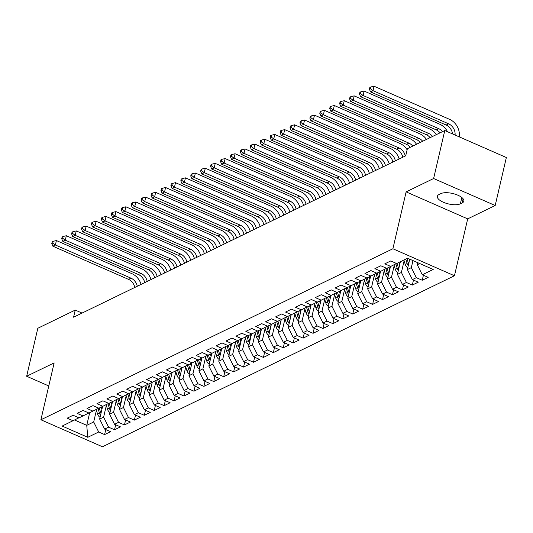 <?xml version="1.0" encoding="UTF-8"?>
<svg xmlns="http://www.w3.org/2000/svg" width="533" height="533" viewBox="0 0 533 533"><rect width="100%" height="100%" fill="white"/><g stroke="black" fill="none" stroke-linecap="round" stroke-linejoin="round"><path stroke-width="0.8" d="M495.184 205.518L433.622 178.515L406.126 191.88L467.688 218.876L495.184 205.518L506.35 157.521L444.788 130.525L407.372 148.707L405.713 155.816L73.587 317.195L75.24 310.079L37.816 328.268L26.65 376.258L48.776 385.959M467.688 218.876L454.449 275.754L102.469 446.774L40.908 419.777L392.894 248.758L454.449 275.754M89.691 412.689L86.746 425.347L87.778 437.3L98.692 431.996L104.601 434.588L110.558 431.697L104.648 429.105L108.619 427.173L114.528 429.765L120.485 426.873L114.575 424.281L118.546 422.349L124.456 424.941L130.405 422.049L124.502 419.458L128.473 417.526L134.376 420.117L140.332 417.226L134.429 414.634L138.4 412.709L144.303 415.294L150.259 412.402L144.356 409.81L148.327 407.885L154.23 410.47L160.186 407.578L154.284 404.987L158.248 403.061L164.157 405.653L170.114 402.755L164.204 400.163L168.175 398.238L174.084 400.829L180.041 397.931L174.131 395.346L178.102 393.414L184.012 396.006L189.968 393.107L184.058 390.522L188.029 388.59L193.939 391.182L199.888 388.29L193.985 385.699L197.956 383.767L203.859 386.358L209.815 383.467L203.912 380.875L207.883 378.943L213.786 381.535L219.743 378.643L213.84 376.051L217.81 374.119L223.713 376.711L229.67 373.82L223.767 371.228L227.731 369.302L233.641 371.887L239.597 368.996L233.687 366.404L237.658 364.479L243.568 367.064L249.524 364.172L243.614 361.581L247.585 359.655L253.495 362.247L259.451 359.349L253.541 356.757L257.512 354.831L263.422 357.423L269.372 354.525L263.469 351.94L267.439 350.008L273.342 352.599L279.299 349.701L273.396 347.116L277.367 345.184L283.27 347.776L289.226 344.884L283.323 342.293L287.294 340.36L293.197 342.952L299.153 340.061L293.25 337.469L297.214 335.537L303.124 338.129L309.08 335.237L303.17 332.645L307.141 330.713L313.051 333.305L319.007 330.413L313.098 327.822L317.068 325.896L322.978 328.481L328.934 325.59L323.025 322.998L326.995 321.073L332.905 323.658L338.855 320.766L332.952 318.174L336.923 316.249L342.826 318.841L348.782 315.942L342.879 313.351L346.85 311.425L352.753 314.017L358.709 311.119L352.806 308.534L356.777 306.602L362.68 309.193L368.636 306.295L362.733 303.71L366.697 301.778L372.607 304.37L378.563 301.478L372.654 298.886L376.624 296.954L382.534 299.546L388.49 296.654L382.581 294.063L386.552 292.131L392.461 294.722L398.418 291.831L392.508 289.239L396.479 287.307L402.388 289.899L408.338 287.007L402.435 284.415L406.406 282.49L412.309 285.075L418.265 282.184L412.362 279.592L416.333 277.666L422.236 280.251L428.192 277.36L422.289 274.768L417.286 264.741L419.731 263.555M87.778 437.3L62.154 426.067L78.911 417.819M422.289 274.768L433.209 269.465L407.585 258.232L396.665 263.535L390.762 260.943L384.806 263.835L390.709 266.427L386.738 268.359L380.835 265.767L374.879 268.659L380.782 271.25L376.811 273.182L370.908 270.591L364.952 273.482L370.855 276.074L366.884 277.999L360.981 275.414L355.025 278.306L360.934 280.898L356.963 282.823L351.054 280.238L345.098 283.13L351.007 285.721L347.036 287.647L341.127 285.055L335.17 287.953L341.08 290.545L337.109 292.47L331.2 289.879L325.243 292.777L331.153 295.362L327.182 297.294L321.279 294.702L315.323 297.601L321.226 300.186L317.255 302.118L311.352 299.526L305.396 302.418L311.299 305.009L307.328 306.941L301.425 304.35L295.469 307.241L301.372 309.833L297.401 311.765L291.498 309.173L285.541 312.065L291.451 314.657L287.48 316.589L281.571 313.997L275.614 316.888L281.524 319.48L277.553 321.406L271.643 318.821L265.687 321.712L271.597 324.304L267.626 326.229L261.716 323.644L255.76 326.536L261.67 329.127L257.699 331.053L251.796 328.461L245.84 331.359L251.743 333.951L247.772 335.877L241.869 333.285L235.912 336.183L241.815 338.768L237.845 340.7L231.942 338.109L225.985 341.007L231.888 343.592L227.917 345.524L222.014 342.932L216.058 345.824L221.968 348.415L217.997 350.348L212.087 347.756L206.131 350.647L212.041 353.239L208.07 355.171L202.16 352.58L196.204 355.471L202.114 358.063L198.143 359.995L192.233 357.403L186.277 360.295L192.186 362.886L188.216 364.812L182.313 362.227L176.356 365.118L182.259 367.71L178.289 369.635L172.386 367.05L166.429 369.942L172.332 372.534L168.361 374.459L162.458 371.867L156.502 374.766L162.405 377.357L158.434 379.283L152.531 376.691L146.575 379.589L152.485 382.174L148.514 384.106L142.604 381.515L136.648 384.413L142.558 386.998L138.587 388.93L132.677 386.338L126.721 389.23L132.63 391.822L128.66 393.754L122.75 391.162L116.794 394.054L122.703 396.645L118.732 398.577L112.829 395.986L106.873 398.877L112.776 401.469L108.805 403.401L102.902 400.809L96.946 403.701L102.849 406.293L98.878 408.218L92.975 405.633L87.019 408.525L92.922 411.116L88.951 413.042L83.048 410.457L77.092 413.348L83.001 415.94L79.031 417.865L73.121 415.274L67.165 418.172L73.074 420.764M412.968 260.59L411.329 267.633L407.359 269.565L409.777 259.191M416.333 277.666L411.329 267.633M412.362 279.592L407.359 269.565M404.127 260.75L401.402 272.456L397.431 274.388L400.383 261.73M406.406 282.49L401.402 272.456M402.435 284.415L397.431 274.388M390.709 266.427L396.545 263.482M394.207 265.574L391.482 277.28L387.511 279.212L390.456 266.553M396.479 287.307L391.482 277.28M392.508 289.239L387.511 279.212M380.782 271.25L386.625 268.306M384.28 270.391L381.555 282.104L377.584 284.036L380.529 271.377M386.552 292.131L381.555 282.104M382.581 294.063L377.584 284.036M370.855 276.074L376.698 273.129M374.353 275.215L371.628 286.927L367.657 288.859L370.602 276.201M376.624 296.954L371.628 286.927M372.654 298.886L367.657 288.859M360.934 280.898L366.771 277.953M364.425 280.038L361.7 291.751L357.73 293.676L360.674 281.018M366.697 301.778L361.7 291.751M362.733 303.71L357.73 293.676M351.007 285.721L356.844 282.776M354.498 284.862L351.773 296.575L347.802 298.5L350.747 285.841M356.777 306.602L351.773 296.575M352.806 308.534L347.802 298.5M341.08 290.545L346.916 287.6M344.571 289.685L341.846 301.398L337.875 303.324L340.82 290.665M346.85 311.425L341.846 301.398M342.879 313.351L337.875 303.324M331.153 295.362L336.989 292.417M334.644 294.509L331.919 306.222L327.948 308.147L330.9 295.489M336.923 316.249L331.919 306.222M332.952 318.174L327.948 308.147M321.226 300.186L327.062 297.241M324.724 299.333L321.999 311.039L318.028 312.971L320.973 300.312M326.995 321.073L321.999 311.039M323.025 322.998L318.028 312.971M311.299 305.009L317.142 302.064M314.796 304.156L312.072 315.862L308.101 317.795L311.045 305.136M317.068 325.896L312.072 315.862M313.098 327.822L308.101 317.795M301.372 309.833L307.215 306.888M304.869 308.98L302.144 320.686L298.174 322.618L301.118 309.959M307.141 330.713L302.144 320.686M303.17 332.645L298.174 322.618M291.451 314.657L297.287 311.712M294.942 313.797L292.217 325.51L288.246 327.442L291.191 314.783M297.214 335.537L292.217 325.51M293.25 337.469L288.246 327.442M281.524 319.48L287.36 316.535M285.015 318.621L282.29 330.333L278.319 332.266L281.264 319.607M287.294 340.36L282.29 330.333M283.323 342.293L278.319 332.266M271.597 324.304L277.433 321.359M275.088 323.444L272.363 335.157L268.392 337.083L271.337 324.424M277.367 345.184L272.363 335.157M273.396 347.116L268.392 337.083M261.67 329.127L267.506 326.183M265.161 328.268L262.436 339.981L258.465 341.906L261.417 329.247M267.439 350.008L262.436 339.981M263.469 351.94L258.465 341.906M251.743 333.951L257.579 331.006M255.24 333.092L252.515 344.804L248.545 346.73L251.489 334.071M257.512 354.831L252.515 344.804M253.541 356.757L248.545 346.73M241.815 338.768L247.658 335.823M245.313 337.915L242.588 349.628L238.617 351.553L241.562 338.895M247.585 359.655L242.588 349.628M243.614 361.581L238.617 351.553M231.888 343.592L237.731 340.647M235.386 342.739L232.661 354.445L228.69 356.377L231.635 343.718M237.658 364.479L232.661 354.445M233.687 366.404L228.69 356.377M221.968 348.415L227.804 345.471M225.459 347.563L222.734 359.269L218.763 361.201L221.708 348.542M227.731 369.302L222.734 359.269M223.767 371.228L218.763 361.201M212.041 353.239L217.877 350.294M215.532 352.386L212.807 364.092L208.836 366.024L211.781 353.366M217.81 374.119L212.807 364.092M213.84 376.051L208.836 366.024M202.114 358.063L207.95 355.118M205.605 357.203L202.88 368.916L198.909 370.848L201.854 358.189M207.883 378.943L202.88 368.916M203.912 380.875L198.909 370.848M192.186 362.886L198.023 359.942M195.678 362.027L192.953 373.74L188.982 375.672L191.933 363.013M197.956 383.767L192.953 373.74M193.985 385.699L188.982 375.672M182.259 367.71L188.096 364.765M185.757 366.851L183.032 378.563L179.061 380.489L182.006 367.83M188.029 388.59L183.032 378.563M184.058 390.522L179.061 380.489M172.332 372.534L178.175 369.589M175.83 371.674L173.105 383.387L169.134 385.312L172.079 372.654M178.102 393.414L173.105 383.387M174.131 395.346L169.134 385.312M162.405 377.357L168.248 374.413M165.903 376.498L163.178 388.211L159.207 390.136L162.152 377.477M168.175 398.238L163.178 388.211M164.204 400.163L159.207 390.136M152.485 382.174L158.321 379.23M155.976 381.322L153.251 393.034L149.28 394.96L152.225 382.301M158.248 403.061L153.251 393.034M154.284 404.987L149.28 394.96M142.558 386.998L148.394 384.053M146.049 386.145L143.324 397.851L139.353 399.783L142.298 387.125M148.327 407.885L143.324 397.851M144.356 409.81L139.353 399.783M132.63 391.822L138.467 388.877M136.122 390.969L133.397 402.675L129.426 404.607L132.371 391.948M138.4 412.709L133.397 402.675M134.429 414.634L129.426 404.607M122.703 396.645L128.54 393.7M126.194 395.792L123.469 407.498L119.499 409.431L122.45 396.772M128.473 417.526L123.469 407.498M124.502 419.458L119.499 409.431M112.776 401.469L118.612 398.524M116.274 400.609L113.549 412.322L109.578 414.254L112.523 401.596M118.546 422.349L113.549 412.322M114.575 424.281L109.578 414.254M102.849 406.293L108.692 403.348M106.347 405.433L103.622 417.146L99.651 419.078L102.596 406.419M108.619 427.173L103.622 417.146M104.648 429.105L99.651 419.078M92.922 411.116L98.765 408.171M96.42 410.257L93.695 421.969L86.746 425.347L74.567 420.004M98.692 431.996L93.695 421.969M83.001 415.94L88.838 412.995M433.622 178.515L444.788 130.525M40.908 419.777L54.146 362.9L26.65 376.258M406.126 191.88L392.894 248.758M82.062 313.071L75.24 310.079M417.765 262.696L417.286 264.741M462.144 202.953A12.679 4.93 -166.9 0 0 463.85 201.161A12.679 4.93 -166.9 0 0 455.329 194.239A12.679 4.93 -166.9 0 0 440.851 193.619L439.065 194.485A12.679 4.93 -166.9 0 0 437.36 196.284A12.679 4.93 -166.9 0 0 445.881 203.2A12.679 4.93 -166.9 0 0 460.359 203.826L462.144 202.953L463.117 198.796M104.601 434.588L105.761 429.591M114.528 429.765L115.688 424.768M124.456 424.941L125.615 419.944M134.376 420.117L135.542 415.12M144.303 415.294L145.469 410.297M154.23 410.47L155.396 405.48M164.157 405.653L165.317 400.656M174.084 400.829L175.244 395.832M184.012 396.006L185.171 391.009M193.939 391.182L195.098 386.185M203.859 386.358L205.025 381.361M213.786 381.535L214.952 376.538M223.713 376.711L224.879 371.714M233.641 371.887L234.8 366.891M243.568 367.064L244.727 362.074M253.495 362.247L254.654 357.25M263.422 357.423L264.581 352.426M273.342 352.599L274.508 347.603M283.27 347.776L284.435 342.779M293.197 342.952L294.363 337.955M303.124 338.129L304.283 333.132M313.051 333.305L314.21 328.308M322.978 328.481L324.137 323.484M332.905 323.658L334.064 318.667M342.826 318.841L343.992 313.844M352.753 314.017L353.919 309.02M362.68 309.193L363.846 304.196M372.607 304.37L373.766 299.373M382.534 299.546L383.693 294.549M392.461 294.722L393.62 289.725M402.388 289.899L403.548 284.902M412.309 285.075L413.475 280.078M422.236 280.251L423.402 275.261M101.876 409.497L101.163 407.112M100.051 417.339A5.25 4.357 -115.9 0 1 97.526 413.954L96.18 409.471M100.97 413.395A5.25 4.357 -115.9 0 1 100.604 412.455L99.278 408.031M98.059 408.525L99.418 413.035A5.25 4.357 64.1 0 0 100.55 415.187M134.789 287.454A9.907 8.228 64.1 0 0 128.506 279.372L52.894 246.206L55.372 245L52.774 243.081L53.187 241.302L52.194 241.789L51.781 243.568L52.774 243.081M137.267 286.248A9.907 8.228 64.1 0 0 130.991 278.166L55.372 245L56.405 240.556L132.024 273.722A14.857 12.339 -115.9 0 1 141.085 284.395M56.405 240.556L53.187 241.302M51.781 243.568L52.894 246.206M111.803 404.674L111.091 402.288M109.978 412.515A5.25 4.357 -115.9 0 1 107.453 409.131L106.107 404.647M110.897 408.571A5.25 4.357 -115.9 0 1 110.531 407.632L109.198 403.208M107.986 403.701L109.338 408.211A5.25 4.357 64.1 0 0 110.478 410.363M144.716 282.63A9.907 8.228 64.1 0 0 138.433 274.548L62.821 241.382L65.299 240.176L62.701 238.258L63.114 236.485L62.121 236.965L61.708 238.744L62.701 238.258M147.195 281.424A9.907 8.228 64.1 0 0 140.919 273.342L65.299 240.176L66.332 235.739L141.951 268.899A14.857 12.339 -115.9 0 1 151.006 279.572M66.332 235.739L63.114 236.485M61.708 238.744L62.821 241.382M121.731 399.85L121.011 397.465M119.905 407.698A5.25 4.357 -115.9 0 1 117.38 404.307L116.034 399.823M120.824 403.748A5.25 4.357 -115.9 0 1 120.458 402.815L119.126 398.384M117.913 398.877L119.265 403.388A5.25 4.357 64.1 0 0 120.405 405.54M154.643 277.806A9.907 8.228 64.1 0 0 148.361 269.725L72.741 236.565L75.226 235.359L72.628 233.434L73.041 231.662L72.048 232.141L71.635 233.92L72.628 233.434M157.122 276.6A9.907 8.228 64.1 0 0 150.846 268.519L75.226 235.359L76.259 230.916L151.878 264.075A14.857 12.339 -115.9 0 1 160.933 274.748M76.259 230.916L73.041 231.662M71.635 233.92L72.741 236.565M131.658 395.026L130.938 392.641M129.832 402.875A5.25 4.357 -115.9 0 1 127.307 399.483L125.961 395M130.752 398.924A5.25 4.357 -115.9 0 1 130.385 397.991L129.053 393.561M127.84 394.054L129.193 398.571A5.25 4.357 64.1 0 0 130.332 400.723M164.564 272.989A9.907 8.228 64.1 0 0 158.288 264.901L82.668 231.742L85.153 230.536L82.555 228.617L82.968 226.838L81.975 227.318L81.562 229.097L82.555 228.617M167.049 271.783A9.907 8.228 64.1 0 0 160.766 263.695L85.153 230.536L86.186 226.092L161.805 259.251A14.857 12.339 -115.9 0 1 170.86 269.931M86.186 226.092L82.968 226.838M81.562 229.097L82.668 231.742M141.585 390.209L140.865 387.824M139.759 398.051A5.25 4.357 -115.9 0 1 137.234 394.66L135.888 390.183M140.679 394.1A5.25 4.357 -115.9 0 1 140.312 393.167L138.98 388.737M137.761 389.23L139.12 393.747A5.25 4.357 64.1 0 0 140.259 395.899M174.491 268.166A9.907 8.228 64.1 0 0 168.215 260.077L92.595 226.918L95.081 225.712L92.482 223.793L92.895 222.014L91.903 222.494L91.489 224.273L92.482 223.793M176.976 266.96A9.907 8.228 64.1 0 0 170.693 258.871L95.081 225.712L96.113 221.268L171.733 254.428A14.857 12.339 -115.9 0 1 180.787 265.108M96.113 221.268L92.895 222.014M91.489 224.273L92.595 226.918M151.512 385.386L150.792 383M149.686 393.227A5.25 4.357 -115.9 0 1 147.161 389.836L145.815 385.359M150.599 389.277A5.25 4.357 -115.9 0 1 150.239 388.344L148.907 383.913M147.688 384.413L149.047 388.923A5.25 4.357 64.1 0 0 150.186 391.075M184.418 263.342A9.907 8.228 64.1 0 0 178.142 255.254L102.523 222.094L105.001 220.889L102.409 218.97L102.822 217.191L101.83 217.671L101.417 219.449L102.409 218.97M186.903 262.136A9.907 8.228 64.1 0 0 180.62 254.048L105.001 220.889L106.04 216.445L181.653 249.604A14.857 12.339 -115.9 0 1 190.714 260.284M106.04 216.445L102.822 217.191M101.417 219.449L102.523 222.094M161.432 380.562L160.719 378.177M159.607 388.404A5.25 4.357 -115.9 0 1 157.088 385.013L155.736 380.535M160.526 384.46A5.25 4.357 -115.9 0 1 160.16 383.52L158.834 379.09M157.615 379.589L158.974 384.1A5.25 4.357 64.1 0 0 160.113 386.252M194.345 258.518A9.907 8.228 64.1 0 0 188.069 250.437L112.45 217.271L114.928 216.065L112.336 214.146L112.749 212.367L111.757 212.847L111.344 214.626L112.336 214.146M196.824 257.312A9.907 8.228 64.1 0 0 190.548 249.231L114.928 216.065L115.967 211.621L191.58 244.787A14.857 12.339 -115.9 0 1 200.641 255.46M115.967 211.621L112.749 212.367M111.344 214.626L112.45 217.271M171.359 375.738L170.647 373.353M169.534 383.58A5.25 4.357 -115.9 0 1 167.009 380.196L165.663 375.712M170.453 379.636A5.25 4.357 -115.9 0 1 170.087 378.697L168.761 374.266M167.542 374.766L168.901 379.276A5.25 4.357 64.1 0 0 170.034 381.428M204.272 253.695A9.907 8.228 64.1 0 0 197.99 245.613L122.377 212.447L124.855 211.241L122.257 209.322L122.67 207.544L121.677 208.03L121.264 209.802L122.257 209.322M206.751 252.489A9.907 8.228 64.1 0 0 200.475 244.407L124.855 211.241L125.888 206.797L201.507 239.963A14.857 12.339 -115.9 0 1 210.568 250.637M125.888 206.797L122.67 207.544M121.264 209.802L122.377 212.447M181.287 370.915L180.574 368.53M179.461 378.756A5.25 4.357 -115.9 0 1 176.936 375.372L175.59 370.888M180.381 374.812A5.25 4.357 -115.9 0 1 180.014 373.873L178.682 369.449M177.469 369.942L178.821 374.452A5.25 4.357 64.1 0 0 179.961 376.604M214.199 248.871A9.907 8.228 64.1 0 0 207.917 240.789L132.304 207.623L134.782 206.418L132.184 204.499L132.597 202.72L131.604 203.206L131.191 204.978L132.184 204.499M216.678 247.665A9.907 8.228 64.1 0 0 210.402 239.584L134.782 206.418L135.815 201.974L211.434 235.14A14.857 12.339 -115.9 0 1 220.489 245.813M135.815 201.974L132.597 202.72M131.191 204.978L132.304 207.623M191.214 366.091L190.494 363.706M189.388 373.933A5.25 4.357 -115.9 0 1 186.863 370.548L185.517 366.064M190.308 369.989A5.25 4.357 -115.9 0 1 189.941 369.049L188.609 364.625M187.396 365.118L188.749 369.629A5.25 4.357 64.1 0 0 189.888 371.781M224.126 244.047A9.907 8.228 64.1 0 0 217.844 235.966L142.224 202.8L144.709 201.594L142.111 199.675L142.524 197.896L141.531 198.383L141.118 200.161L142.111 199.675M226.605 242.841A9.907 8.228 64.1 0 0 220.329 234.76L144.709 201.594L145.742 197.15L221.362 230.316A14.857 12.339 -115.9 0 1 230.416 240.989M145.742 197.15L142.524 197.896M141.118 200.161L142.224 202.8M201.141 361.267L200.421 358.882M199.315 369.109A5.25 4.357 -115.9 0 1 196.79 365.725L195.444 361.241M200.235 365.165A5.25 4.357 -115.9 0 1 199.868 364.226L198.536 359.802M197.323 360.295L198.676 364.805A5.25 4.357 64.1 0 0 199.815 366.957M234.047 239.224A9.907 8.228 64.1 0 0 227.771 231.142L152.152 197.976L154.637 196.77L152.038 194.851L152.451 193.079L151.459 193.559L151.046 195.338L152.038 194.851M236.532 238.018A9.907 8.228 64.1 0 0 230.249 229.936L154.637 196.77L155.669 192.333L231.289 225.492A14.857 12.339 -115.9 0 1 240.343 236.166M155.669 192.333L152.451 193.079M151.046 195.338L152.152 197.976M211.068 356.444L210.348 354.059M209.242 364.292A5.25 4.357 -115.9 0 1 206.717 360.901L205.372 356.417M210.162 360.341A5.25 4.357 -115.9 0 1 209.795 359.409L208.463 354.978M207.244 355.471L208.603 359.982A5.25 4.357 64.1 0 0 209.742 362.134M243.974 234.4A9.907 8.228 64.1 0 0 237.698 226.318L162.079 193.159L164.564 191.953L161.965 190.028L162.378 188.256L161.386 188.735L160.973 190.514L161.965 190.028M246.459 233.194A9.907 8.228 64.1 0 0 240.176 225.113L164.564 191.953L165.596 187.509L241.216 220.669A14.857 12.339 -115.9 0 1 250.27 231.342M165.596 187.509L162.378 188.256M160.973 190.514L162.079 193.159M220.995 351.62L220.276 349.235M219.17 359.469A5.25 4.357 -115.9 0 1 216.645 356.077L215.299 351.593M220.082 355.518A5.25 4.357 -115.9 0 1 219.723 354.585L218.39 350.154M217.171 350.647L218.53 355.165A5.25 4.357 64.1 0 0 219.669 357.317M253.901 229.583A9.907 8.228 64.1 0 0 247.625 221.495L172.006 188.336L174.484 187.13L171.893 185.211L172.306 183.432L171.313 183.912L170.9 185.691L171.893 185.211M256.386 228.377A9.907 8.228 64.1 0 0 250.104 220.289L174.484 187.13L175.524 182.686L251.136 215.845A14.857 12.339 -115.9 0 1 260.197 226.525M175.524 182.686L172.306 183.432M170.9 185.691L172.006 188.336M230.916 346.803L230.203 344.418M229.09 354.645A5.25 4.357 -115.9 0 1 226.572 351.254L225.219 346.776M230.009 350.694A5.25 4.357 -115.9 0 1 229.643 349.761L228.317 345.331M227.098 345.824L228.457 350.341A5.25 4.357 64.1 0 0 229.596 352.493M263.828 224.759A9.907 8.228 64.1 0 0 257.552 216.671L181.933 183.512L184.411 182.306L181.82 180.387L182.233 178.608L181.24 179.088L180.827 180.867L181.82 180.387M266.307 223.554A9.907 8.228 64.1 0 0 260.031 215.465L184.411 182.306L185.451 177.862L261.063 211.021A14.857 12.339 -115.9 0 1 270.124 221.701M185.451 177.862L182.233 178.608M180.827 180.867L181.933 183.512M240.843 341.979L240.13 339.594M239.017 349.821A5.25 4.357 -115.9 0 1 236.492 346.43L235.146 341.953M239.937 345.87A5.25 4.357 -115.9 0 1 239.57 344.938L238.244 340.507M237.025 341.007L238.384 345.517A5.25 4.357 64.1 0 0 239.517 347.669M273.755 219.936A9.907 8.228 64.1 0 0 267.473 211.848L191.86 178.688L194.338 177.482L191.74 175.564L192.153 173.785L191.16 174.264L190.747 176.043L191.74 175.564M276.234 218.73A9.907 8.228 64.1 0 0 269.958 210.642L194.338 177.482L195.371 173.038L270.991 206.198A14.857 12.339 -115.9 0 1 280.052 216.878M195.371 173.038L192.153 173.785M190.747 176.043L191.86 178.688M250.77 337.156L250.057 334.771M248.944 344.998A5.25 4.357 -115.9 0 1 246.419 341.606L245.073 337.129M249.864 341.053A5.25 4.357 -115.9 0 1 249.497 340.114L248.165 335.683M246.952 336.183L248.305 340.694A5.25 4.357 64.1 0 0 249.444 342.846M283.683 215.112A9.907 8.228 64.1 0 0 277.4 207.031L201.787 173.865L204.266 172.659L201.667 170.74L202.08 168.961L201.088 169.441L200.674 171.22L201.667 170.74M286.161 213.906A9.907 8.228 64.1 0 0 279.885 205.825L204.266 172.659L205.298 168.215L280.918 201.381A14.857 12.339 -115.9 0 1 289.972 212.054M205.298 168.215L202.08 168.961M200.674 171.22L201.787 173.865M260.697 332.332L259.977 329.947M258.871 340.174A5.25 4.357 -115.9 0 1 256.346 336.789L255.001 332.306M259.791 336.23A5.25 4.357 -115.9 0 1 259.424 335.29L258.092 330.86M256.879 331.359L258.232 335.87A5.25 4.357 64.1 0 0 259.371 338.022M293.61 210.288A9.907 8.228 64.1 0 0 287.327 202.207L211.708 169.041L214.193 167.835L211.594 165.916L212.007 164.137L211.015 164.624L210.602 166.396L211.594 165.916M296.088 209.083A9.907 8.228 64.1 0 0 289.812 201.001L214.193 167.835L215.225 163.391L290.845 196.557A14.857 12.339 -115.9 0 1 299.899 207.23M215.225 163.391L212.007 164.137M210.602 166.396L211.708 169.041M270.624 327.509L269.905 325.123M268.799 335.35A5.25 4.357 -115.9 0 1 266.273 331.966L264.928 327.482M269.718 331.406A5.25 4.357 -115.9 0 1 269.352 330.467L268.019 326.043M266.806 326.536L268.159 331.046A5.25 4.357 64.1 0 0 269.298 333.198M303.53 205.465A9.907 8.228 64.1 0 0 297.254 197.383L221.635 164.217L224.12 163.011L221.521 161.093L221.935 159.314L220.942 159.8L220.529 161.572L221.521 161.093M306.015 204.259A9.907 8.228 64.1 0 0 299.733 196.177L224.12 163.011L225.153 158.567L300.772 191.733A14.857 12.339 -115.9 0 1 309.826 202.407M225.153 158.567L221.935 159.314M220.529 161.572L221.635 164.217M280.551 322.685L279.832 320.3M278.726 330.527A5.25 4.357 -115.9 0 1 276.201 327.142L274.855 322.658M279.645 326.582A5.25 4.357 -115.9 0 1 279.279 325.643L277.946 321.219M276.727 321.712L278.086 326.223A5.25 4.357 64.1 0 0 279.225 328.375M313.457 200.641A9.907 8.228 64.1 0 0 307.181 192.56L231.562 159.394L234.047 158.188L231.449 156.269L231.862 154.49L230.869 154.976L230.456 156.755L231.449 156.269M315.942 199.435A9.907 8.228 64.1 0 0 309.66 191.354L234.047 158.188L235.08 153.744L310.699 186.91A14.857 12.339 -115.9 0 1 319.753 197.583M235.08 153.744L231.862 154.49M230.456 156.755L231.562 159.394M290.478 317.861L289.759 315.476M288.653 325.703A5.25 4.357 -115.9 0 1 286.128 322.318L284.782 317.835M289.566 321.759A5.25 4.357 -115.9 0 1 289.206 320.819L287.873 316.395M286.654 316.888L288.013 321.399A5.25 4.357 64.1 0 0 289.153 323.551M323.384 195.818A9.907 8.228 64.1 0 0 317.108 187.736L241.489 154.57L243.967 153.364L241.376 151.445L241.789 149.673L240.796 150.153L240.383 151.932L241.376 151.445M325.87 194.612A9.907 8.228 64.1 0 0 319.587 186.53L243.967 153.364L245.007 148.927L320.619 182.086A14.857 12.339 -115.9 0 1 329.68 192.759M245.007 148.927L241.789 149.673M240.383 151.932L241.489 154.57M300.399 313.038L299.686 310.652M298.573 320.886A5.25 4.357 -115.9 0 1 296.055 317.495L294.702 313.011M299.493 316.935A5.25 4.357 -115.9 0 1 299.126 316.002L297.8 311.572M296.581 312.065L297.94 316.575A5.25 4.357 64.1 0 0 299.08 318.727M333.312 190.994A9.907 8.228 64.1 0 0 327.035 182.912L251.416 149.753L253.895 148.547L251.303 146.622L251.716 144.849L250.723 145.329L250.31 147.108L251.303 146.622M335.79 189.795A9.907 8.228 64.1 0 0 329.514 181.706L253.895 148.547L254.934 144.103L330.547 177.262A14.857 12.339 -115.9 0 1 339.608 187.936M254.934 144.103L251.716 144.849M250.31 147.108L251.416 149.753M310.326 308.214L309.613 305.829M308.5 316.062A5.25 4.357 -115.9 0 1 305.975 312.671L304.629 308.187M309.42 312.111A5.25 4.357 -115.9 0 1 309.053 311.179L307.728 306.748M306.508 307.241L307.867 311.758A5.25 4.357 64.1 0 0 309 313.91M343.239 186.177A9.907 8.228 64.1 0 0 336.956 178.089L261.343 144.929L263.822 143.723L261.223 141.805L261.636 140.026L260.644 140.505L260.231 142.284L261.223 141.805M345.717 184.971A9.907 8.228 64.1 0 0 339.441 176.883L263.822 143.723L264.854 139.28L340.474 172.439A14.857 12.339 -115.9 0 1 349.535 183.119M264.854 139.28L261.636 140.026M260.231 142.284L261.343 144.929M320.253 303.397L319.54 301.012M318.428 311.239A5.25 4.357 -115.9 0 1 315.902 307.847L314.557 303.37M319.347 307.288A5.25 4.357 -115.9 0 1 318.981 306.355L317.648 301.925M316.435 302.424L317.788 306.935A5.25 4.357 64.1 0 0 318.927 309.087M353.166 181.353A9.907 8.228 64.1 0 0 346.883 173.265L271.27 140.106L273.749 138.9L271.15 136.981L271.564 135.202L270.571 135.682L270.158 137.461L271.15 136.981M355.644 180.147A9.907 8.228 64.1 0 0 349.368 172.059L273.749 138.9L274.781 134.456L350.401 167.615A14.857 12.339 -115.9 0 1 359.455 178.295M274.781 134.456L271.564 135.202M270.158 137.461L271.27 140.106M330.18 298.573L329.461 296.188M328.355 306.415A5.25 4.357 -115.9 0 1 325.83 303.024L324.484 298.547M329.274 302.464A5.25 4.357 -115.9 0 1 328.908 301.531L327.575 297.101M326.363 297.601L327.715 302.111A5.25 4.357 64.1 0 0 328.854 304.263M363.093 176.53A9.907 8.228 64.1 0 0 356.81 168.441L281.191 135.282L283.676 134.076L281.078 132.157L281.491 130.378L280.498 130.858L280.085 132.637L281.078 132.157M365.571 175.324A9.907 8.228 64.1 0 0 359.295 167.235L283.676 134.076L284.709 129.632L360.328 162.792A14.857 12.339 -115.9 0 1 369.382 173.472M284.709 129.632L281.491 130.378M280.085 132.637L281.191 135.282M340.107 293.75L339.388 291.364M338.282 301.591A5.25 4.357 -115.9 0 1 335.757 298.2L334.411 293.723M339.201 297.647A5.25 4.357 -115.9 0 1 338.835 296.708L337.502 292.277M336.29 292.777L337.642 297.287A5.25 4.357 64.1 0 0 338.781 299.439M373.013 171.706A9.907 8.228 64.1 0 0 366.737 163.624L291.118 130.458L293.603 129.252L291.005 127.334L291.418 125.555L290.425 126.035L290.012 127.813L291.005 127.334M375.499 170.5A9.907 8.228 64.1 0 0 369.216 162.418L293.603 129.252L294.636 124.809L370.255 157.975A14.857 12.339 -115.9 0 1 379.309 168.648M294.636 124.809L291.418 125.555M290.012 127.813L291.118 130.458M350.034 288.926L349.315 286.541M348.209 296.768A5.25 4.357 -115.9 0 1 345.684 293.383L344.338 288.899M349.128 292.824A5.25 4.357 -115.9 0 1 348.762 291.884L347.429 287.454M346.21 287.953L347.569 292.464A5.25 4.357 64.1 0 0 348.709 294.616M382.941 166.882A9.907 8.228 64.1 0 0 376.664 158.801L301.045 125.635L303.53 124.429L300.932 122.51L301.345 120.731L300.352 121.218L299.939 122.99L300.932 122.51M385.426 165.676A9.907 8.228 64.1 0 0 379.143 157.595L303.53 124.429L304.563 119.985L380.182 153.151A14.857 12.339 -115.9 0 1 389.237 163.824M304.563 119.985L301.345 120.731M299.939 122.99L301.045 125.635M359.962 284.102L359.242 281.717M358.136 291.944A5.25 4.357 -115.9 0 1 355.611 288.56L354.265 284.076M359.049 288A5.25 4.357 -115.9 0 1 358.689 287.06L357.357 282.637M356.137 283.13L357.496 287.64A5.25 4.357 64.1 0 0 358.636 289.792M392.868 162.059A9.907 8.228 64.1 0 0 386.592 153.977L310.972 120.811L313.451 119.605L310.859 117.686L311.272 115.908L310.279 116.394L309.866 118.166L310.859 117.686M395.353 160.853A9.907 8.228 64.1 0 0 389.07 152.771L313.451 119.605L314.49 115.161L390.103 148.327A14.857 12.339 -115.9 0 1 399.164 159.001M314.49 115.161L311.272 115.908M309.866 118.166L310.972 120.811M369.882 279.279L369.169 276.894M368.056 287.12A5.25 4.357 -115.9 0 1 365.538 283.736L364.186 279.252M368.976 283.176A5.25 4.357 -115.9 0 1 368.609 282.237L367.284 277.813M366.064 278.306L367.424 282.816A5.25 4.357 64.1 0 0 368.563 284.968M402.795 157.235A9.907 8.228 64.1 0 0 396.519 149.153L320.899 115.987L323.378 114.782L320.786 112.863L321.199 111.084L320.206 111.57L319.793 113.349L320.786 112.863M405.273 156.029A9.907 8.228 64.1 0 0 398.997 147.947L323.378 114.782L324.417 110.338L400.03 143.504A14.857 12.339 -115.9 0 1 407.119 149.793M324.417 110.338L321.199 111.084M319.793 113.349L320.899 115.987M379.809 274.455L379.096 272.07M377.984 282.297A5.25 4.357 -115.9 0 1 375.459 278.912L374.113 274.428M378.903 278.353A5.25 4.357 -115.9 0 1 378.537 277.413L377.211 272.989M375.992 273.482L377.351 277.993A5.25 4.357 64.1 0 0 378.483 280.145M410.283 147.295A9.907 8.228 64.1 0 0 406.439 144.33L330.826 111.164L333.305 109.965L330.707 108.039L331.12 106.267L330.127 106.747L329.714 108.525L330.707 108.039M412.762 146.089A9.907 8.228 64.1 0 0 408.924 143.124L333.305 109.965L334.338 105.521L409.957 138.68A14.857 12.339 -115.9 0 1 416.559 144.243M334.338 105.521L331.12 106.267M329.714 108.525L330.826 111.164M389.736 269.631L389.023 267.246M387.911 277.48A5.25 4.357 -115.9 0 1 385.386 274.089L384.04 269.605M388.83 273.529A5.25 4.357 -115.9 0 1 388.464 272.596L387.131 268.166M385.919 268.659L387.271 273.169A5.25 4.357 64.1 0 0 388.41 275.321M420.211 142.471A9.907 8.228 64.1 0 0 416.366 139.506L340.754 106.347L343.232 105.141L340.634 103.215L341.047 101.443L340.054 101.923L339.641 103.702L340.634 103.215M422.689 141.265A9.907 8.228 64.1 0 0 418.851 138.3L343.232 105.141L344.265 100.697L419.884 133.856A14.857 12.339 -115.9 0 1 426.487 139.419M344.265 100.697L341.047 101.443M339.641 103.702L340.754 106.347M399.663 264.808L398.944 262.423M397.838 272.656A5.25 4.357 -115.9 0 1 395.313 269.265L393.967 264.781M398.757 268.705A5.25 4.357 -115.9 0 1 398.391 267.773L397.058 263.342M395.846 263.835L397.198 268.352A5.25 4.357 64.1 0 0 398.338 270.504M430.138 137.647A9.907 8.228 64.1 0 0 426.293 134.682L350.674 101.523L353.159 100.317L350.561 98.398L350.974 96.62L349.981 97.099L349.568 98.878L350.561 98.398M432.616 136.441A9.907 8.228 64.1 0 0 428.779 133.477L353.159 100.317L354.192 95.873L429.811 129.033A14.857 12.339 -115.9 0 1 436.414 134.596M354.192 95.873L350.974 96.62M349.568 98.878L350.674 101.523M409.591 259.991L409.284 258.971M407.765 267.832A5.25 4.357 -115.9 0 1 405.24 264.441L403.907 260.017M408.684 263.882A5.25 4.357 -115.9 0 1 408.318 262.949L406.985 258.518M405.793 259.098L407.125 263.529A5.25 4.357 64.1 0 0 408.265 265.681M440.058 132.824A9.907 8.228 64.1 0 0 436.221 129.859L360.601 96.7L363.086 95.494L360.488 93.575L360.901 91.796L359.908 92.276L359.495 94.055L360.488 93.575M442.543 131.618A9.907 8.228 64.1 0 0 438.699 128.653L363.086 95.494L364.119 91.05L439.738 124.209A14.857 12.339 -115.9 0 1 447.513 131.718M364.119 91.05L360.901 91.796M359.495 94.055L360.601 96.7M417.692 263.009A5.25 4.357 -115.9 0 1 416.726 262.236M452.564 133.936A9.907 8.228 64.1 0 0 446.148 125.035L370.528 91.876L373.013 90.67L370.415 88.751L370.828 86.972L369.835 87.452L369.422 89.231L370.415 88.751M455.089 135.042A9.907 8.228 64.1 0 0 448.626 123.829L373.013 90.67L374.046 86.226L449.665 119.385A14.857 12.339 -115.9 0 1 459.279 136.881M374.046 86.226L370.828 86.972M369.422 89.231L370.528 91.876M461.825 197.516L460.359 203.826M100.604 412.455L101.263 412.136M97.526 413.954L99.418 413.035M128.506 279.372L130.991 278.166M110.531 407.632L111.19 407.319M107.453 409.131L109.338 408.211M138.433 274.548L140.919 273.342M120.458 402.815L121.118 402.495M117.38 404.307L119.265 403.388M148.361 269.725L150.846 268.519M130.385 397.991L131.045 397.671M127.307 399.483L129.193 398.571M158.288 264.901L160.766 263.695M140.312 393.167L140.965 392.848M137.234 394.66L139.12 393.747M168.215 260.077L170.693 258.871M150.239 388.344L150.892 388.024M147.161 389.836L149.047 388.923M178.142 255.254L180.62 254.048M160.16 383.52L160.819 383.2M157.088 385.013L158.974 384.1M188.069 250.437L190.548 249.231M170.087 378.697L170.747 378.377M167.009 380.196L168.901 379.276M197.99 245.613L200.475 244.407M180.014 373.873L180.674 373.553M176.936 375.372L178.821 374.452M207.917 240.789L210.402 239.584M189.941 369.049L190.601 368.729M186.863 370.548L188.749 369.629M217.844 235.966L220.329 234.76M199.868 364.226L200.528 363.912M196.79 365.725L198.676 364.805M227.771 231.142L230.249 229.936M209.795 359.409L210.448 359.089M206.717 360.901L208.603 359.982M237.698 226.318L240.176 225.113M219.723 354.585L220.376 354.265M216.645 356.077L218.53 355.165M247.625 221.495L250.104 220.289M229.643 349.761L230.303 349.441M226.572 351.254L228.457 350.341M257.552 216.671L260.031 215.465M239.57 344.938L240.23 344.618M236.492 346.43L238.384 345.517M267.473 211.848L269.958 210.642M249.497 340.114L250.157 339.794M246.419 341.606L248.305 340.694M277.4 207.031L279.885 205.825M259.424 335.29L260.084 334.971M256.346 336.789L258.232 335.87M287.327 202.207L289.812 201.001M269.352 330.467L270.011 330.147M266.273 331.966L268.159 331.046M297.254 197.383L299.733 196.177M279.279 325.643L279.932 325.323M276.201 327.142L278.086 326.223M307.181 192.56L309.66 191.354M289.206 320.819L289.859 320.506M286.128 322.318L288.013 321.399M317.108 187.736L319.587 186.53M299.126 316.002L299.786 315.683M296.055 317.495L297.94 316.575M327.035 182.912L329.514 181.706M309.053 311.179L309.713 310.859M305.975 312.671L307.867 311.758M336.956 178.089L339.441 176.883M318.981 306.355L319.64 306.035M315.902 307.847L317.788 306.935M346.883 173.265L349.368 172.059M328.908 301.531L329.567 301.212M325.83 303.024L327.715 302.111M356.81 168.441L359.295 167.235M338.835 296.708L339.494 296.388M335.757 298.2L337.642 297.287M366.737 163.624L369.216 162.418M348.762 291.884L349.415 291.564M345.684 293.383L347.569 292.464M376.664 158.801L379.143 157.595M358.689 287.06L359.342 286.741M355.611 288.56L357.496 287.64M386.592 153.977L389.07 152.771M368.609 282.237L369.269 281.917M365.538 283.736L367.424 282.816M396.519 149.153L398.997 147.947M378.537 277.413L379.196 277.1M375.459 278.912L377.351 277.993M406.439 144.33L408.924 143.124M388.464 272.596L389.123 272.276M385.386 274.089L387.271 273.169M416.366 139.506L418.851 138.3M398.391 267.773L399.05 267.453M395.313 269.265L397.198 268.352M426.293 134.682L428.779 133.477M408.318 262.949L408.978 262.629M405.24 264.441L407.125 263.529M436.221 129.859L438.699 128.653M446.148 125.035L448.626 123.829"/></g></svg>
